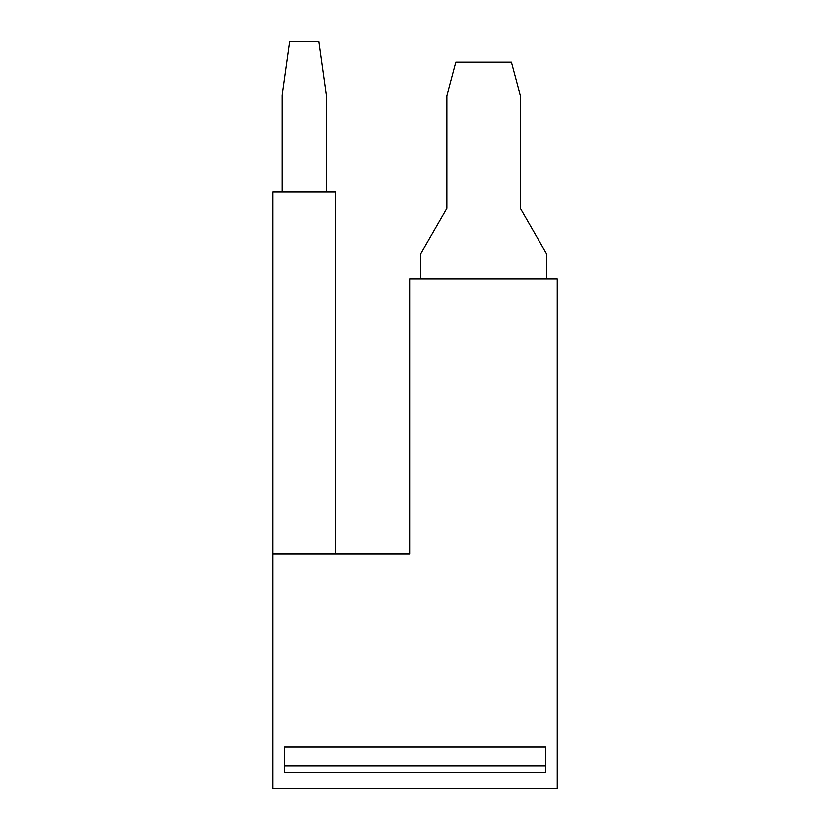 <?xml version="1.0" encoding="UTF-8"?>
<svg xmlns="http://www.w3.org/2000/svg" width="830" height="830" viewBox="0 0 830 830"><rect width="100%" height="100%" fill="white"/><g stroke="black" fill="none" stroke-linecap="round" stroke-linejoin="round"><path stroke-width="1.25" d="M326.408 191.844L326.408 95.16L318.865 41.5L289.546 41.5L282.013 95.16L282.013 191.844M420.592 278.818L420.592 253.783L446.768 208.444L446.768 95.761L455.722 62.209L511.363 62.209L520.327 95.761L520.327 208.444L546.503 253.783L546.503 278.818M272.728 554.077L409.823 554.077L409.823 278.818L557.272 278.818L557.272 788.5L272.728 788.5L272.728 191.844L335.683 191.844L335.683 554.077M284.327 772.491L284.327 746.99L545.673 746.99L545.673 772.491L284.327 772.491M284.327 765.841L545.673 765.841"/></g></svg>

